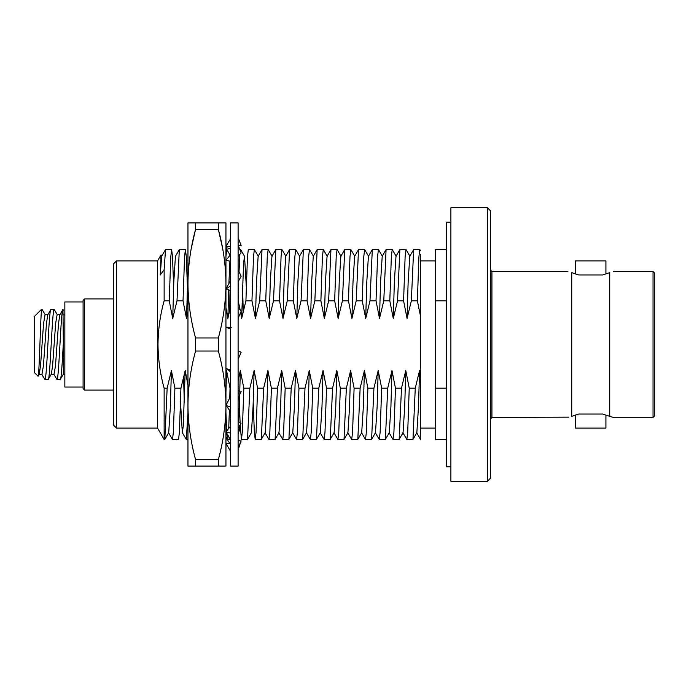 <?xml version="1.0" encoding="UTF-8"?>
<svg xmlns="http://www.w3.org/2000/svg" width="689" height="689" viewBox="0 0 689 689"><rect width="100%" height="100%" fill="white"/><g stroke="black" fill="none" stroke-linecap="round" stroke-linejoin="round"><path stroke-width="1.03" d="M571.715 416.354L578.769 414.037L602.668 414.037L609.713 416.354L609.713 272.646L602.668 274.963L578.769 274.963L571.715 272.646C566.677 271.208 566.677 271.208 571.715 272.646L571.715 416.354C566.677 417.792 566.677 417.792 571.715 416.354M378.416 249.513L372.301 249.582L369.984 300.817L376.022 300.817L377.555 256.739L378.416 249.513L382.378 256.299M157.557 428.093L157.557 260.907L116.519 260.907L116.519 428.093L157.557 428.093L164.137 439.487L164.137 388.183C160.192 373.869 158.143 359.313 157.996 344.5C158.143 329.583 160.192 315.019 164.137 300.817L164.137 269.692L165.524 249.582L161.639 256.299L160.261 274.98L164.137 269.692M116.519 428.093L113.478 425.053L113.478 263.947L116.519 260.907M164.137 300.817L169.244 300.817L170.777 256.739L171.639 249.513L172.5 256.739L173.645 286.658M171.639 249.513L165.524 249.582M185.427 249.513L179.312 249.582L176.995 300.817L183.033 300.817L184.566 256.739L185.427 249.513L186.288 256.739L187.425 286.658M225.949 256.239L226.784 249.513L230.1 255.18M228.877 289.94L229.446 311.118M238.11 300.817L238.738 280.664M239.031 271.647L239.875 254.284M240.246 250.581L240.65 249.582L244.526 256.299L246.309 286.658M242.571 286.658L243.226 311.118M254.353 249.513L248.316 249.513L247.454 256.739L245.921 300.817L251.959 300.817L253.492 256.739L254.353 249.513L258.315 256.299M268.133 249.513L262.018 249.582L259.71 300.817L265.747 300.817L267.272 256.739L268.133 249.513L272.095 256.299M281.922 249.513L275.807 249.582L273.49 300.817L279.527 300.817L281.06 256.739L281.922 249.513L285.883 256.299M295.71 249.513L289.587 249.582L287.279 300.817L293.316 300.817L294.849 256.739L295.71 249.513L299.672 256.299M309.49 249.513L303.375 249.582L301.059 300.817L307.096 300.817L308.629 256.739L309.49 249.513L313.452 256.299M323.279 249.513L317.155 249.582L314.847 300.817L320.885 300.817L322.418 256.739L323.279 249.513L327.241 256.299M337.059 249.513L330.944 249.582L328.636 300.817L334.665 300.817L336.198 256.739L337.059 249.513L341.021 256.299M350.847 249.513L344.733 249.582L342.416 300.817L348.453 300.817L349.986 256.739L350.847 249.513L354.809 256.299M364.636 249.513L358.513 249.582L356.204 300.817L362.242 300.817L363.766 256.739L364.636 249.513L368.589 256.299M392.205 249.513L386.081 249.582L383.773 300.817L389.81 300.817L391.343 256.739L392.205 249.513L396.166 256.299M405.985 249.513L399.87 249.582L397.553 300.817L403.59 300.817L405.123 256.739L405.985 249.513L409.946 256.299M416.664 432.701L420.497 439.324L420.497 254.637L420.497 260.907L435.689 260.907M419.773 249.513L413.658 249.582L411.342 300.817L417.379 300.817L418.912 256.739L419.773 249.513L420.488 250.684M435.689 428.093L420.497 428.093L420.497 426.818M446.334 388.183L435.689 388.183L435.689 300.817L446.334 300.817M446.334 439.487L435.689 439.487L435.689 388.183M487.364 481.284L487.364 207.716L450.89 207.716L450.89 481.284L487.364 481.284L490.404 478.244L490.404 210.756L487.364 207.716M567.917 271.544L491.929 271.544L491.929 417.456L568.89 417.155M653.034 271.544L654.55 273.068L654.55 415.932L653.034 417.456L653.034 271.544L613.511 271.544M653.034 417.456L613.511 417.456L609.713 416.354M575.522 274.024L575.522 260.907L605.915 260.907L605.915 274.024M605.915 414.976L605.915 428.093L575.522 428.093L575.522 414.976M602.668 414.037L590.714 414.037M609.713 272.646C614.76 271.208 614.76 271.208 609.713 272.646C614.76 271.208 614.76 271.208 609.713 272.646M435.689 300.817L435.689 249.513L446.334 249.513M420.497 316.113L417.379 300.817M411.342 300.817L407.07 318.456L408.138 282.077L409.774 256.299L413.658 249.582M412.961 439.418L415.269 388.183L409.24 388.183L407.707 432.261L406.846 439.487L412.961 439.418L416.845 432.701L418.473 406.923L419.549 370.544L420.497 376.323M407.07 318.456L403.59 300.817M415.269 388.183L419.549 370.544M406.846 439.487L402.884 432.701M397.553 300.817L393.281 318.456L394.349 282.077L395.986 256.299L399.87 249.582M399.172 439.418L401.489 388.183L395.452 388.183L393.919 432.261L393.057 439.487L399.095 439.487L403.056 432.701L404.693 406.923L405.761 370.544L409.24 388.183M393.281 318.456L389.81 300.817M401.489 388.183L405.761 370.544M393.057 439.487L389.096 432.701M383.773 300.817L379.493 318.456L380.569 282.077L382.206 256.299L386.081 249.582M371.604 439.418L373.92 388.183L367.883 388.183L366.35 432.261L365.489 439.487L371.526 439.487L375.488 432.701L377.124 406.923L378.192 370.544L381.663 388.183L380.139 432.261L379.269 439.487L385.306 439.487L389.268 432.701L390.904 406.923L391.981 370.544L395.452 388.183M379.493 318.456L376.022 300.817M385.392 439.418L387.7 388.183L391.981 370.544M369.984 300.817L365.713 318.456L366.781 282.077L368.417 256.299L372.301 249.582M365.713 318.456L362.242 300.817M373.92 388.183L378.192 370.544M365.489 439.487L361.527 432.701M356.204 300.817L351.924 318.456L353.001 282.077L354.637 256.299L358.513 249.582M357.824 439.418L360.132 388.183L354.094 388.183L352.561 432.261L351.7 439.487L357.737 439.487L361.699 432.701L363.336 406.923L364.412 370.544L367.883 388.183M351.924 318.456L348.453 300.817M360.132 388.183L364.412 370.544M351.7 439.487L347.738 432.701M342.416 300.817L338.144 318.456L339.212 282.077L340.848 256.299L344.733 249.582M344.035 439.418L346.352 388.183L340.314 388.183L338.781 432.261L337.92 439.487L343.957 439.487L347.919 432.701L349.556 406.923L350.623 370.544L354.094 388.183M338.144 318.456L334.665 300.817M346.352 388.183L350.623 370.544M337.92 439.487L333.958 432.701M328.636 300.817L324.355 318.456L325.432 282.077L327.06 256.299L330.944 249.582M330.246 439.418L332.563 388.183L326.526 388.183L324.993 432.261L324.131 439.487L330.169 439.487L334.131 432.701L335.767 406.923L336.835 370.544L340.314 388.183M324.355 318.456L320.885 300.817M332.563 388.183L336.835 370.544M324.131 439.487L320.17 432.701M314.847 300.817L310.575 318.456L311.643 282.077L313.28 256.299L317.155 249.582M316.466 439.418L318.774 388.183L312.737 388.183L311.213 432.261L310.351 439.487L316.38 439.487L320.342 432.701L321.978 406.923L323.055 370.544L326.526 388.183M310.575 318.456L307.096 300.817M318.774 388.183L323.055 370.544M310.351 439.487L306.39 432.701M301.059 300.817L296.787 318.456L297.855 282.077L299.491 256.299L303.375 249.582M302.678 439.418L304.994 388.183L298.957 388.183L297.424 432.261L296.563 439.487L302.6 439.487L306.562 432.701L308.198 406.923L309.266 370.544L312.737 388.183M296.787 318.456L293.316 300.817M304.994 388.183L309.266 370.544M296.563 439.487L292.601 432.701M287.279 300.817L282.998 318.456L284.075 282.077L285.711 256.299L289.587 249.582M288.898 439.418L291.206 388.183L285.168 388.183L283.635 432.261L282.774 439.487L288.812 439.487L292.773 432.701L294.41 406.923L295.486 370.544L298.957 388.183M282.998 318.456L279.527 300.817M291.206 388.183L295.486 370.544M282.774 439.487L278.812 432.701M273.49 300.817L269.218 318.456L270.286 282.077L271.922 256.299L275.807 249.582M275.109 439.418L277.426 388.183L271.388 388.183L269.855 432.261L268.994 439.487L275.032 439.487L278.993 432.701L280.63 406.923L281.698 370.544L285.168 388.183M269.218 318.456L265.747 300.817M277.426 388.183L281.698 370.544M268.994 439.487L265.032 432.701M259.71 300.817L255.43 318.456L256.506 282.077L258.142 256.299L262.018 249.582M261.32 439.418L263.637 388.183L257.6 388.183L256.067 432.261L255.206 439.487L261.243 439.487L265.205 432.701L266.841 406.923L267.909 370.544L271.388 388.183M255.43 318.456L251.959 300.817M263.637 388.183L267.909 370.544M255.206 439.487L254.344 432.261L253.207 402.342M245.921 300.817L241.65 318.456L243.579 262.94L244.526 256.299M247.54 439.418L249.849 388.183L243.811 388.183L242.287 432.261L241.426 439.487L247.463 439.487L251.416 432.701L253.052 406.923L254.129 370.544L257.6 388.183M241.65 318.456L240.668 312.487M240.22 310.093L238.17 300.817M249.849 388.183L254.129 370.544M241.426 439.487L240.177 424.777M240.099 422.882L239.419 402.342M230.514 306.786L227.861 318.456L228.679 289.88M228.886 283.601L229.919 261.148M238.618 422.546L239.66 394.711M239.763 391.283L240.34 370.544L243.811 388.183M227.861 318.456L225.949 307.716M238.11 380.569L240.34 370.544M230.514 388.183L230.031 388.183L229.764 397.941M229.411 410.05L228.714 428.455M228.24 435.81L227.637 439.487L226.853 433.484M226.698 431.021L225.949 412.866M225.949 392.11L226.56 370.544L230.031 388.183M225.949 373.524L226.56 370.544M187.959 311.678L186.504 318.456L187.959 272.095M187.959 413.245L186.28 439.487L182.318 432.701L183.265 426.06L185.203 370.544L187.959 385.142M184.282 402.342L183.618 377.882M176.995 300.817L172.724 318.456L173.792 282.077L175.428 256.299L179.312 249.582M180.535 402.342L182.318 432.701M172.5 439.487L178.537 439.487L179.398 432.261L180.923 388.183L174.894 388.183L173.361 432.261L172.5 439.487L168.538 432.701M164.137 439.487L164.826 439.418L168.71 432.701L170.347 406.923L171.415 370.544L174.894 388.183M164.826 439.418L167.143 388.183L164.137 388.183M167.143 388.183L171.415 370.544M161.82 256.299L161.002 254.947L160.261 274.98M180.923 388.183L185.203 370.544M387.7 388.183L381.663 388.183M186.504 318.456L183.033 300.817M172.724 318.456L169.244 300.817M379.269 439.487L375.316 432.701M225.217 466.091L218.353 466.091L218.353 459.563C223.279 441.606 225.811 423.511 225.949 405.296C225.811 387.08 223.279 368.994 218.353 351.028L195.555 351.028C190.629 368.985 188.097 387.072 187.959 405.296L187.959 444.129M191.309 248.229L195.555 229.437L195.555 222.909L225.622 222.909M190.81 222.909L188.683 222.909M218.353 351.028L218.353 337.972C223.27 320.049 225.803 301.963 225.949 283.704C225.811 265.506 223.279 247.42 218.353 229.437L195.555 229.437C190.629 247.42 188.088 265.506 187.959 283.704L187.959 222.909L195.555 222.909M222.59 248.229L218.353 229.437L218.353 222.909M225.225 222.909L223.951 222.909M225.949 466.091L225.949 222.909M195.555 351.028L195.555 337.972L218.353 337.972M224.666 466.091L187.959 466.091L187.959 283.704C188.106 301.963 190.638 320.049 195.555 337.972M189.957 466.091L195.555 466.091L195.555 459.563L218.353 459.563M187.959 405.296C188.097 423.502 190.629 441.597 195.555 459.563M238.11 325.88L238.11 466.091L230.514 466.091L230.514 222.909L238.11 222.909L238.11 325.88M230.514 238.859L225.949 246.317L230.514 246.429M238.377 245.775L241.15 245.413L238.11 237.688M230.514 451.243L225.949 443.38L230.514 443.682M238.11 440.684L241.15 440.882L238.11 448.031M230.514 426.164L225.949 431.977L230.514 433.028M225.949 431.977L230.514 439.599M238.11 422.426L241.15 423.124L238.11 428.239M230.514 396.468L225.949 405.442L230.514 407.061M225.949 405.442L230.514 411.514M230.514 371.845L225.949 368.374L230.514 370.26M238.11 359.313L241.15 352.251L238.11 351.14M241.15 352.251L238.11 350.977M231.228 327.447L225.949 327.18L230.514 329.049M229.807 327.404L230.514 327.447M238.11 318.301L241.15 311.385L238.11 307.173M230.514 280.612L225.949 288.975L230.514 290.482M225.949 288.975L230.514 285.995M238.11 281.818L241.15 276.246L238.11 269.649M230.514 254.663L225.949 260.373L230.514 261.26M238.11 256.179L241.15 252.915L238.11 245.077M227.611 246.361L225.949 249.237L230.514 248.557M240.332 428.179L238.11 433.579M240.254 426.448L239.247 426.715M229.98 443.647L225.949 437.687L227.198 437.549M238.11 440.099L239.178 440.753M240.78 441.744L238.11 449.917M241.15 441.968L240.668 442.019M238.11 400.473L239.376 395.271L241.15 391.774L238.11 393.97M241.15 391.774L238.11 390.697M450.89 466.849L446.334 466.849L446.334 222.151L450.89 222.151M38.007 376.168L34.45 372.62L34.45 316.38L41.288 309.542L41.288 312.892C40.246 326.319 39.152 379.105 37.998 376.168L39.247 374.187L40.548 365.67L43.562 323.434L45.078 314.632L47.963 314.632M41.288 312.892L42.141 309.542L45.285 314.813M39.04 374.368L41.934 374.368L43.433 365.67L46.456 323.434L47.765 314.813L50.908 309.542C48.893 307.501 46.878 381.732 44.871 379.458L41.728 374.187M51.115 374.368L54 374.368L55.508 365.67L58.522 323.434L59.831 314.813L62.802 309.697L63.328 310.162L62.966 309.542C60.959 307.501 58.944 381.732 56.937 379.458L53.794 374.187M44.871 379.458L48.17 379.458C50.176 381.732 52.192 307.501 54.198 309.542L57.351 314.813M62.975 309.542L63.328 343.174C62.311 362.259 61.261 380.07 60.236 379.458L63.328 374.282L63.328 343.174M48.17 379.458L51.313 374.187L52.614 365.67L55.637 323.434L57.144 314.632L60.038 314.632M56.937 379.458L60.244 379.458M63.328 367.203L63.328 374.136L64.844 374.136M84.609 390.095L83.085 388.579L83.085 300.421L84.609 298.905L84.609 390.095L113.478 390.095M83.085 301.946L64.844 301.946L64.844 387.054L83.085 387.054M226.784 249.513L225.949 249.513M240.564 249.513L239.832 249.513M491.929 271.544L490.404 270.028M491.929 417.456L490.404 418.972M230.445 439.487L227.637 439.487M187.959 439.487L186.28 439.487M157.557 260.907L160.993 254.964M238.609 446.851L238.11 449.219M240.461 424.286L238.11 432.451M41.288 309.542L42.141 309.542M50.908 309.542L54.207 309.542M63.328 314.864L64.844 314.864M84.609 298.905L113.478 298.905"/></g></svg>
